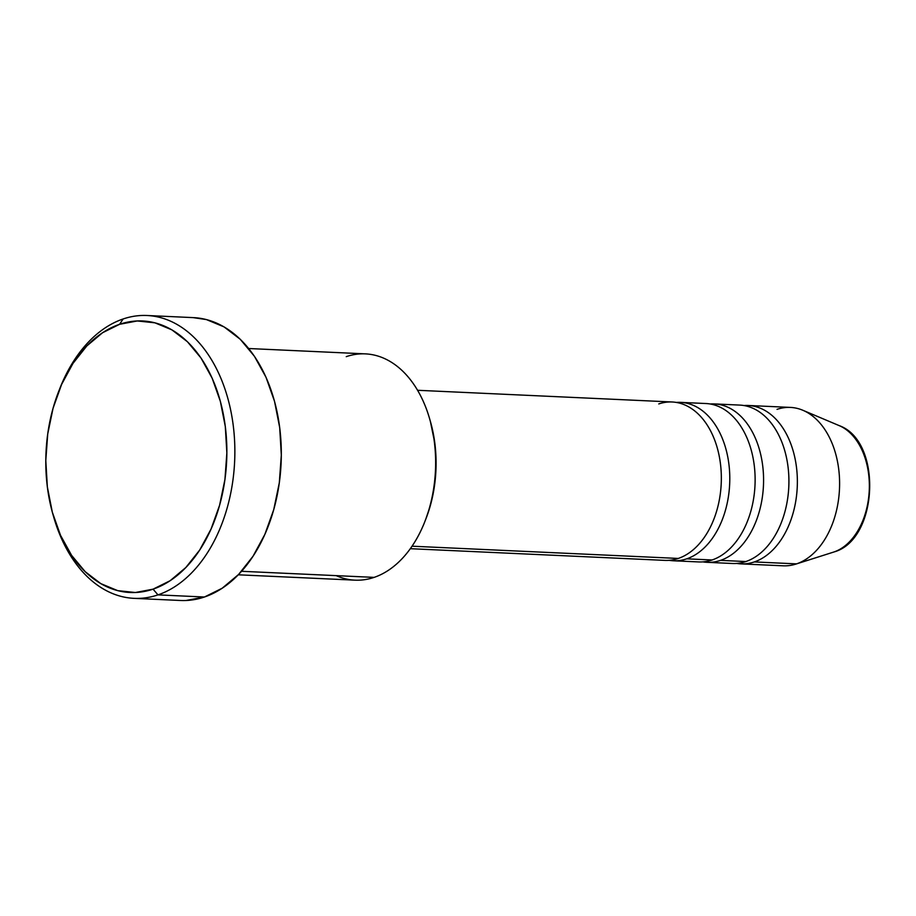 <?xml version="1.0" encoding="UTF-8"?>
<svg xmlns="http://www.w3.org/2000/svg" width="916" height="916" viewBox="0 0 916 916"><rect width="100%" height="100%" fill="white"/><g stroke="black" fill="none" stroke-linecap="round" stroke-linejoin="round"><path stroke-width="1.37" d="M410.299 548.684L664.89 560.386A79.28 52.739 -87.4 0 0 678.287 558.439A79.28 52.739 -87.4 0 0 720.434 463.565A79.28 52.739 -87.4 0 0 658.764 403.933M673.34 560.775L698.679 561.932A79.28 52.739 -87.4 0 0 712.076 559.985L686.737 558.829A79.28 52.739 92.6 0 0 729.697 473.916A79.28 52.739 92.6 0 0 680.611 402.376A79.28 52.739 92.6 0 0 676.374 402.433A79.28 52.739 92.6 0 1 729.537 470.755A79.28 52.739 92.6 0 1 686.737 558.829A79.28 52.739 92.6 0 1 673.34 560.775A79.28 52.739 92.6 0 1 669.127 560.329M686.737 558.829L712.076 559.985A79.28 52.739 -87.4 0 0 755.105 482.056A79.28 52.739 -87.4 0 0 715.144 405.193M707.129 562.321L732.468 563.489A79.28 52.739 -87.4 0 0 745.864 561.542L720.526 560.374A79.28 52.739 92.6 0 0 763.486 475.461A79.28 52.739 92.6 0 0 714.411 403.922A79.28 52.739 92.6 0 0 710.175 403.99A79.28 52.739 92.6 0 1 763.326 472.301A79.28 52.739 92.6 0 1 720.526 560.374A79.28 52.739 92.6 0 1 707.129 562.321A79.28 52.739 92.6 0 1 702.915 561.874M720.526 560.374L745.864 561.542A79.28 52.739 -87.4 0 0 788.894 483.602A79.28 52.739 -87.4 0 0 748.933 406.75M740.918 563.878L783.157 565.813A79.28 52.739 -87.4 0 0 796.554 563.867A79.28 52.739 92.6 0 1 795.844 564.107L833.342 552.176A65.231 43.395 -87.4 0 0 833.938 551.982L796.554 563.867L754.315 561.932A79.28 52.739 92.6 0 0 797.275 477.018A79.28 52.739 92.6 0 0 748.2 405.479A79.28 52.739 92.6 0 0 743.964 405.536A79.28 52.739 92.6 0 1 797.115 473.858A79.28 52.739 92.6 0 1 754.315 561.932A79.28 52.739 92.6 0 1 740.918 563.878A79.28 52.739 92.6 0 1 736.704 563.432M238.263 574.801L354.996 580.16A113.263 75.341 -87.4 0 0 374.129 577.378A113.263 75.341 92.6 0 1 336.183 575.637M53.025 514.689L53.781 517.288A141.579 94.176 -87.4 0 0 157.976 594.873L153.064 589.16A135.912 90.409 92.6 0 1 53.025 514.689A135.912 90.409 92.6 0 1 58.693 391.384A135.912 90.409 92.6 0 1 119.595 324.298L123.122 318.974A141.579 94.176 -87.4 0 0 59.677 388.853L58.693 391.384M678.287 558.439L412.04 546.199L678.287 558.439A79.28 52.739 -87.4 0 0 721.247 473.526A79.28 52.739 -87.4 0 0 672.172 401.987L417.582 390.285M346.248 356.656A113.263 75.341 92.6 0 1 429.615 418.726A113.263 75.341 92.6 0 1 424.887 521.479A113.263 75.341 92.6 0 1 374.129 577.378L241.538 571.286L374.129 577.378A113.263 75.341 -87.4 0 0 435.512 456.076A113.263 75.341 -87.4 0 0 365.392 353.874L248.66 348.515M134.057 598.354L180.521 600.484A141.579 94.176 -87.4 0 0 204.44 597.014L157.976 594.873A141.579 94.176 92.6 0 1 134.057 598.354A141.579 94.176 92.6 0 1 53.403 515.994M59.197 390.101A141.579 94.176 92.6 0 1 123.122 318.974A141.579 94.176 92.6 0 1 147.052 315.505A141.579 94.176 92.6 0 1 234.702 443.241A141.579 94.176 92.6 0 1 157.976 594.873L204.44 597.014A141.579 94.176 -87.4 0 0 281.155 445.382A141.579 94.176 -87.4 0 0 193.516 317.634L147.052 315.505M745.864 561.542A79.28 52.739 -87.4 0 0 788.836 476.629A79.28 52.739 -87.4 0 0 739.75 405.09L714.411 403.922M754.315 561.932L796.554 563.867A79.28 52.739 -87.4 0 0 839.514 478.954A79.28 52.739 -87.4 0 0 790.439 407.414L748.2 405.479M777.031 409.372A79.28 52.739 92.6 0 1 802.908 410.288A79.28 52.739 92.6 0 1 839.503 488.491A79.28 52.739 92.6 0 1 796.554 563.867L833.938 551.982A65.231 43.395 -87.4 0 0 869.273 489.957A65.231 43.395 -87.4 0 0 839.159 425.608L802.908 410.288M153.064 589.16L170.101 580.733L185.834 567.519L199.677 550.069L211.069 529.013L219.6 505.197L224.935 479.503L226.859 452.939L225.302 426.524L220.332 401.265L212.123 378.148L201.016 358.041L187.414 341.725L171.853 329.84L154.919 322.821L137.274 320.955L119.595 324.298L102.558 332.737L86.825 345.939L72.982 363.4L61.59 384.445L53.059 408.273L47.724 433.966L45.8 460.519L47.357 486.946L52.327 512.193L60.525 535.322L71.643 555.428L85.245 571.733L100.806 583.629L117.74 590.648L135.385 592.515L153.064 589.16L157.976 594.873A141.579 94.176 -87.4 0 0 233.236 425.459A141.579 94.176 -87.4 0 0 123.122 318.974L119.595 324.298A135.912 90.409 92.6 0 1 225.302 426.524A135.912 90.409 92.6 0 1 153.064 589.16M193.15 317.623L206.386 319.57L224.019 326.875L240.232 339.264L254.396 356.255L265.972 377.197L274.514 401.288L279.701 427.6L281.315 455.115L279.311 482.778L273.758 509.536L264.873 534.36L252.999 556.287L238.584 574.469L222.187 588.221L204.44 597.014L186.028 600.495M430.314 421.142L434.848 443.298L436.085 464.206L434.562 485.24L430.337 505.575L425.734 519.315M712.076 559.985A79.28 52.739 -87.4 0 0 755.036 475.072A79.28 52.739 -87.4 0 0 705.961 403.532L680.611 402.376M424.887 521.479L425.883 518.948A107.596 71.574 -87.4 0 0 430.36 421.337L429.615 418.726M844.758 428.631A65.231 43.395 92.6 0 1 868.986 494.468A65.231 43.395 92.6 0 1 833.938 551.982M833.984 551.959L833.342 552.176L833.984 551.959C878.536 539.856 882.703 440.951 839.159 425.608"/></g></svg>
